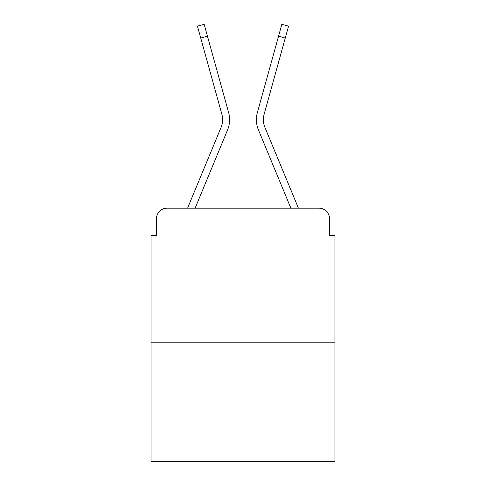 <?xml version="1.0" encoding="UTF-8"?>
<svg xmlns="http://www.w3.org/2000/svg" width="486" height="486" viewBox="0 0 486 486"><rect width="100%" height="100%" fill="white"/><g stroke="black" fill="none" stroke-linecap="round" stroke-linejoin="round"><path stroke-width="0.73" d="M156.431 218.876L156.431 235.497L156.431 218.876A10.722 10.722 0 0 1 167.154 208.16L187.657 208.16A33.771 33.771 0 0 1 188.489 205.936L221.118 127.314A19.835 19.835 0 0 0 221.908 114.41L197.438 26.165L204.15 24.3L207.449 36.183L200.73 38.042M334.927 342.168L151.073 342.168L151.073 461.7L334.927 461.7L334.927 235.497L329.569 235.497L329.569 218.876A10.722 10.722 0 0 0 318.846 208.16L167.154 208.16M151.073 342.168L151.073 235.497L156.431 235.497M207.449 36.183L228.627 112.552A26.803 26.803 0 0 1 227.551 129.987L195.117 208.16L227.551 129.987L195.117 208.16L227.551 129.987L195.117 208.16L201.192 208.16M284.808 208.16L290.883 208.16L258.449 129.987A26.803 26.803 0 0 1 257.373 112.552L281.85 24.3L288.562 26.165L285.27 38.042L278.551 36.183M285.27 38.042L264.092 114.41A19.835 19.835 0 0 0 264.882 127.314A19.835 19.835 0 0 1 264.092 114.41A19.835 19.835 0 0 0 264.882 127.314A19.835 19.835 0 0 1 264.092 114.41A19.835 19.835 0 0 0 264.882 127.314L297.511 205.936A33.771 33.771 0 0 1 298.343 208.16L318.846 208.16M329.569 235.497L329.569 218.876M290.883 208.16L258.449 129.987L290.883 208.16M221.118 127.314A19.835 19.835 0 0 0 221.908 114.41A19.835 19.835 0 0 1 221.118 127.314A19.835 19.835 0 0 0 221.908 114.41"/></g></svg>

